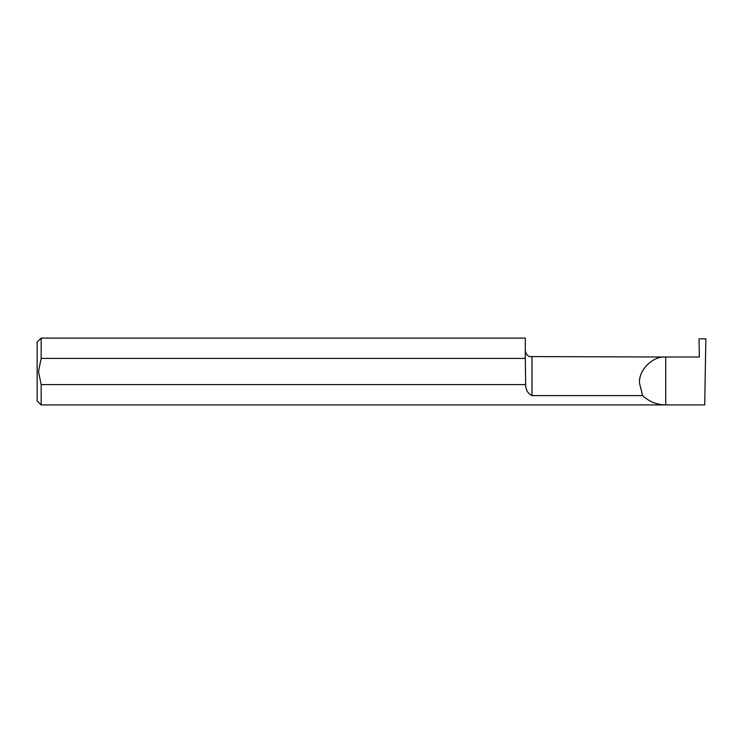 <?xml version="1.0" encoding="UTF-8"?>
<svg xmlns="http://www.w3.org/2000/svg" width="743" height="743" viewBox="0 0 743 743"><rect width="100%" height="100%" fill="white"/><g stroke="black" fill="none" stroke-linecap="round" stroke-linejoin="round"><path stroke-width="1.11" d="M699.349 357.011L699.033 338.827L705.85 338.827L704.698 404.898L41.162 404.898L41.162 384.595L525.654 384.595C525.682 389.824 527.79 393.493 531.988 395.61L642.621 395.61L639.519 383.23C638.339 370.255 652.763 355.841 665.728 357.011L699.033 357.011M525.654 384.595L525.301 358.405L41.162 358.405L38.487 371.5L41.162 384.595M41.162 404.898L37.15 400.886L37.15 342.114L41.162 338.102L41.162 358.405M704.698 404.898L665.728 404.898C656.84 404.768 649.141 401.666 642.621 395.61M41.162 338.102L525.301 338.102L525.301 358.405M665.728 404.898L665.728 357.011L529.62 356.584C529.898 356.807 525.858 355.6 525.301 350.325M531.988 395.61L531.988 357.011"/></g></svg>
